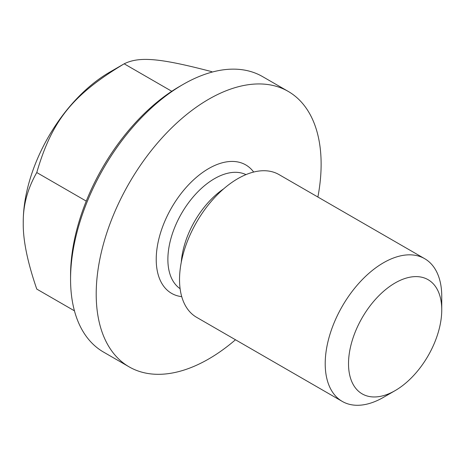 <?xml version="1.0" encoding="UTF-8"?>
<svg xmlns="http://www.w3.org/2000/svg" width="465" height="465" viewBox="0 0 465 465"><rect width="100%" height="100%" fill="white"/><g stroke="black" fill="none" stroke-linecap="round" stroke-linejoin="round"><path stroke-width="0.7" d="M348.518 363.7A65.925 38.06 -60 0 1 395.134 282.958A65.925 38.06 -60 0 1 441.75 309.87A65.925 38.06 -60 0 1 395.134 390.612A65.925 38.06 -60 0 1 348.518 363.7M441.75 309.87L441.75 296.414A82.41 47.575 120 0 0 424.685 258.691A82.41 47.575 120 0 0 361.177 280.767A82.41 47.575 120 0 0 325.209 363.7A82.41 47.575 120 0 0 342.275 401.423A82.41 47.575 120 0 0 383.48 397.343L395.134 390.612M424.685 258.691L279.006 174.584A82.41 47.575 120 0 0 215.504 196.66A82.41 47.575 120 0 0 179.531 279.593A82.41 47.575 120 0 0 196.602 317.316L342.275 401.423M317.886 197.032A159.047 91.826 120 0 0 288.19 91.39A159.047 91.826 120 0 0 165.627 134.001A159.047 91.826 120 0 0 96.203 294.06A159.047 91.826 120 0 0 129.142 366.868A159.047 91.826 120 0 0 235.482 339.764M23.25 223.008L23.25 221.793A122.126 70.511 -60 0 1 109.606 72.22L124.178 63.81C72.534 94.866 51.975 120.447 36.77 172.544C27.493 188.749 22.988 205.571 23.25 223.008C22.988 240.138 27.493 262.167 36.77 289.085L74.447 310.835M212.313 72.04L211.587 71.616C159.943 58.113 139.384 56.277 124.178 63.81L171.771 91.285M183.024 84.467L179.531 86.484A154.101 88.972 120 0 0 70.564 275.222L70.564 279.256A159.047 91.826 -60 0 1 183.024 84.467A159.047 91.826 -60 0 1 262.551 76.591L288.19 91.39M129.142 366.868L103.503 352.063A159.047 91.826 -60 0 1 70.564 279.256M86.258 201.113L36.77 172.544M253.663 172.05A74.168 42.821 120 0 0 194.696 178.827A74.168 42.821 120 0 0 156.223 259.406A74.168 42.821 120 0 0 181.734 296.641M180.106 288.689A65.925 38.06 -60 0 1 167.877 259.406A65.925 38.06 -60 0 1 195.707 194.079A65.925 38.06 -60 0 1 245.968 174.613M223.688 188.819A65.925 38.06 120 0 0 181.269 262.295"/></g></svg>
